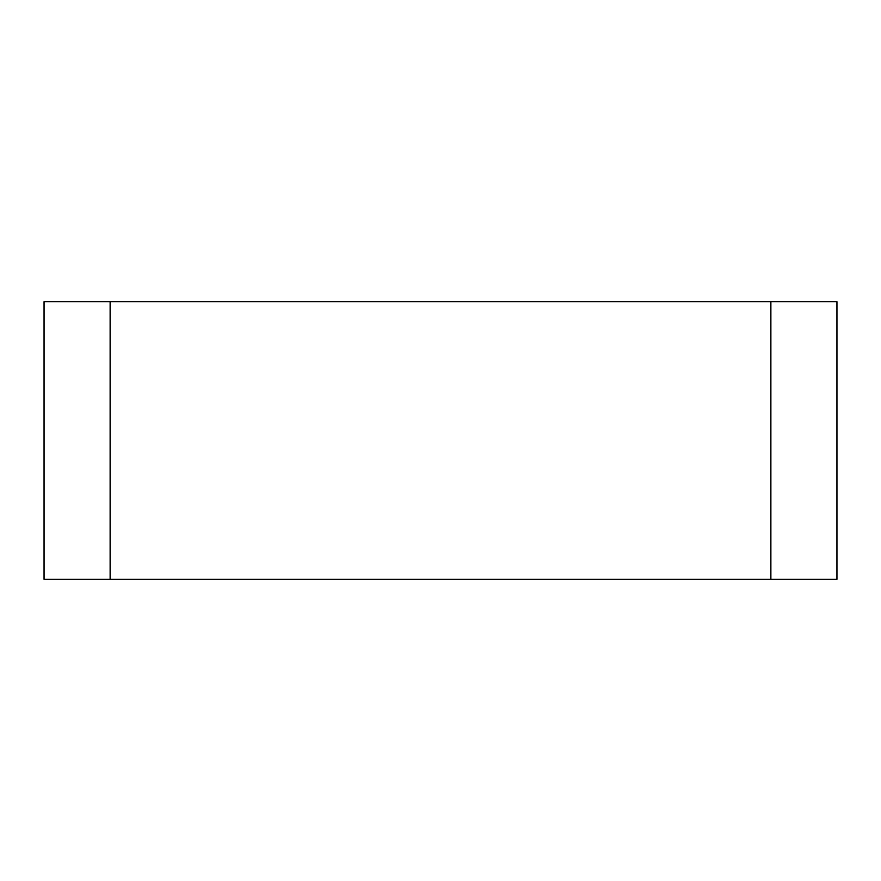 <?xml version="1.0" encoding="UTF-8"?>
<svg xmlns="http://www.w3.org/2000/svg" width="881" height="881" viewBox="0 0 881 881"><rect width="100%" height="100%" fill="white"/><g stroke="black" fill="none" stroke-linecap="round" stroke-linejoin="round"><path stroke-width="1.32" d="M110.125 579.258L44.05 579.258L44.05 301.743L836.95 301.743L836.95 579.258L110.125 579.258L110.125 301.743M770.875 579.258L770.875 301.743"/></g></svg>
